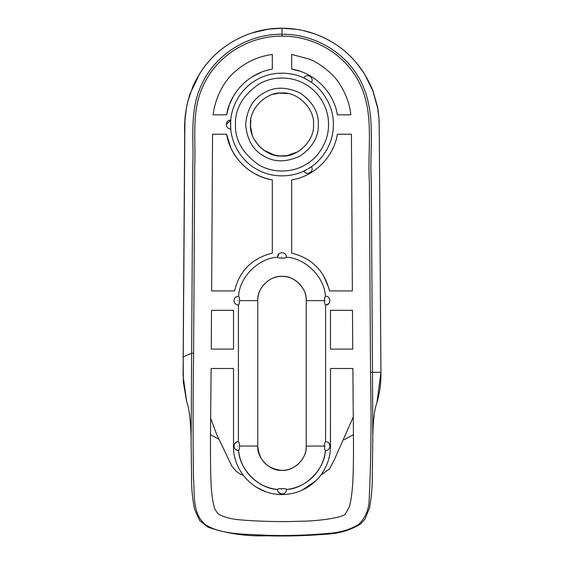 <?xml version="1.0" encoding="UTF-8"?>
<svg xmlns="http://www.w3.org/2000/svg" width="564" height="564" viewBox="0 0 564 564"><rect width="100%" height="100%" fill="white"/><g stroke="black" fill="none" stroke-linecap="round" stroke-linejoin="round"><path stroke-width="0.85" d="M370.52 372.437C371.507 419.383 371.056 461.641 369.18 499.203C369.089 508.89 365.726 517.188 359.078 524.09C350.956 529.286 341.382 532.317 330.363 533.191C309.023 535.257 287.591 535.955 266.067 535.271C245.537 533.995 221.962 535.017 205.43 524.739C192.042 513.24 194.869 495.192 193.473 477.919C192.923 439.497 192.973 397.937 193.607 353.226L194.735 165.428C195.891 138.469 191.14 109.818 203.682 84.734C217.408 55.053 249.492 35.779 282 36.159C314.437 35.786 346.451 54.983 360.227 84.551C374.559 114.901 367.277 149.333 369.364 181.65L370.52 372.437L372.494 372.282L371.309 181.643C369.18 149.361 376.618 115.028 361.968 83.719C347.868 53.46 315.128 33.854 282 34.242C248.809 33.854 215.991 53.545 201.94 83.909C189.116 109.726 193.981 138.596 192.789 165.414L191.083 445.017M372.832 441.866L372.494 372.282L380.933 372.282L376.956 402.562C374.588 408.858 373.22 419.404 372.853 434.195L372.296 476.418C372.303 487.43 371.394 497.85 369.554 507.685L364.964 519.261L360.636 523.935C350.3 530.414 338.188 533.875 324.293 534.327C305.202 535.842 286.061 536.329 266.864 535.8C245.982 536.449 226.368 533.565 208.017 527.15L199.755 520.664L194.693 509.729C192.543 499.767 191.499 489.164 191.563 477.919L191.069 437.833C190.674 420.807 189.194 408.632 186.628 401.293L183.096 375.92L184.907 120.858L186.416 107.738L187.918 100.998L192.909 86.511C193.96 83.761 196.216 79.503 199.656 73.736C206.41 63.21 221.201 43.125 252.517 32.79L268.302 29.18L282 28.207L296.699 29.328L302.868 30.477L314.338 33.741C343.582 44.366 357.675 63.316 364.344 73.736C369.547 82.816 372.55 88.957 373.347 92.151L377.126 105.419C378.225 109.007 378.93 116.219 379.234 127.048L380.933 372.282C381.144 382.575 379.812 392.664 376.964 402.541M218.91 439.293L210.485 434.625M353.452 434.654L343.969 439.821M272.306 179.916C249.443 176.236 230.274 157.039 226.601 134.211L230.845 147.881C239.411 165.386 253.236 176.06 272.306 179.916L272.306 253.123C252.164 258.171 239.559 270.776 234.497 290.932L211.634 290.932L212.572 134.211L226.601 134.211L212.572 134.211M211.267 349.109L211.514 310.327L233.517 310.327L233.517 349.109L211.267 349.109M352.923 372.339C353.367 452.053 354.989 485.132 349.419 506.691L345.485 513.698C343.406 518.076 314.726 521.347 299.921 521.249C272.856 522.299 248.407 520.593 241.54 519.959C232.171 519.31 224.571 517.407 218.747 514.255C215.878 511.344 214.299 508.608 214.01 506.042C210.746 494.071 210.478 478.448 210.464 438.031L211.112 368.504L233.517 368.504L233.517 446.075C232.805 473.295 258.291 498.35 288.683 494.092C313.591 490.553 330.645 469.135 330.483 446.075L330.483 368.504L352.888 368.504L352.923 372.339M352.479 310.327L352.733 349.109L330.483 349.109L330.483 310.327L352.479 310.327L330.483 310.327M351.428 134.211L352.366 290.932L329.503 290.932C324.434 270.776 311.836 258.171 291.694 253.123L291.694 179.916C314.543 176.229 333.705 157.088 337.399 134.211L351.428 134.211L337.399 134.211C333.719 157.046 314.578 176.222 291.694 179.916M291.694 54.426L308.931 59.03C315.382 61.194 322.834 66.122 331.301 73.799C337.603 79.115 349.229 96.388 350.808 114.823L337.399 114.823C333.712 91.974 314.571 72.812 291.694 69.118L291.694 54.426L291.694 69.118L300.02 71.247M213.192 114.823L226.601 114.823L213.192 114.823C214.306 101.654 222.16 82.407 234.786 71.811C245.523 62.223 258.03 56.428 272.306 54.433L272.306 69.118L272.306 54.433M303.827 171.04C306.351 176.349 314.712 171.519 311.377 166.683L308.113 168.777C320.846 161.826 333.655 144.631 333.387 124.517C333.655 104.41 320.846 87.209 308.113 80.257L303.827 77.994C306.351 72.685 314.712 77.515 311.377 82.351L307.274 79.771C294.887 72.22 273.589 69.732 256.303 80.01C238.755 89.838 230.267 109.529 230.613 124.031L230.613 125.004C230.267 139.505 238.755 159.196 256.303 169.024C273.589 179.303 294.887 176.814 307.274 169.263L303.827 171.04M230.613 125.004L230.796 128.874C224.944 129.346 224.944 119.688 230.796 120.16L230.613 125.004M226.249 124.524L230.796 120.16M325.414 450.432C323.666 469.904 307.873 487.317 286.357 489.489C305.321 488.776 324.702 469.396 325.414 450.432L325.365 450.432C331.174 451.01 331.413 441.422 325.583 441.711L325.583 304.99C325.033 304.687 324.624 303.235 324.378 300.626C324.589 297.926 324.92 296.474 325.365 296.269C331.174 295.691 331.413 305.279 325.583 304.99M325.365 450.432C324.892 450.107 324.561 448.655 324.378 446.075C324.66 443.367 325.061 441.915 325.583 441.711M324.378 300.626L306.238 300.626L306.238 446.075C307.324 458.067 293.992 471.398 282 470.313C270.008 471.398 256.676 458.067 257.762 446.075L257.762 300.626C256.676 288.634 270.008 275.303 282 276.388C293.992 275.303 307.324 288.634 306.238 300.626C306.541 287.922 295.437 276.501 282.776 276.402C269.571 275.62 257.41 287.365 257.762 300.626L239.622 300.626C239.34 303.333 238.939 304.786 238.417 304.99L238.417 441.711C235.759 441.964 234.286 443.417 234.004 446.075C234.321 448.824 235.865 450.276 238.635 450.432C239.08 450.227 239.411 448.775 239.622 446.075L257.762 446.075C259.08 460.372 266.842 468.451 281.062 470.298C294.316 471.173 306.597 459.399 306.238 446.075L324.378 446.075M325.343 295.571L325.414 296.269C324.702 277.305 305.321 257.924 286.357 257.212L286.357 257.262C286.935 251.488 277.41 251.191 277.636 256.994L278.968 253.856M277.636 256.994L277.643 257.212C258.679 257.924 239.298 277.305 238.586 296.269L238.635 296.269C239.108 296.593 239.439 298.046 239.622 300.626M286.357 257.262C286.23 258.608 276.917 258.249 277.643 257.262M238.586 450.432C239.298 469.396 258.679 488.776 277.643 489.489C256.141 487.317 240.334 469.918 238.586 450.432C232.784 450.819 232.544 441.626 238.368 441.711M238.417 441.711C238.967 442.014 239.369 443.466 239.622 446.075M277.643 489.489L277.643 489.439C277.77 488.093 287.083 488.452 286.357 489.439C286.935 495.213 277.41 495.509 277.636 489.707L277.636 489.63M238.635 296.269C235.865 296.424 234.321 297.877 234.004 300.626C234.286 303.284 235.759 304.736 238.417 304.99M237.381 90.289L233.376 96.254L229.428 104.537L226.601 114.823C230.288 91.981 249.422 72.812 272.306 69.118M233.214 108.373L234.152 105.771M328.756 303.679L325.632 304.99M282.134 494.071L278.799 492.675M272.306 246.003L272.306 200.615M230.45 290.932L234.497 290.932M261.167 72.277L252.425 76.683M291.694 203.082L291.694 247.469M330.483 349.109L333.557 349.109M352.888 368.504L330.483 368.504L330.462 447.471M330.483 326.669L330.483 346.754M353.346 416.782L334.367 459.688L329.595 468.832L320.683 475.297M323.362 275.345L328.784 287.901L329.503 290.932L352.366 290.932M233.517 446.075L233.517 368.504L211.112 368.504M233.517 349.109L233.517 310.327L232.121 310.327M210.605 418.065L216.647 434.343L231.952 466.329L236.203 471.3L239.975 473.901L243.288 475.262M315.953 480.683L302.071 490.208M265.834 491.78L256.021 487.007M250.825 119.906L250.557 126.583L252.214 134.817M254.054 139.075L258.622 145.653L263.473 150.01L274.675 155.163L279.575 155.939L286.836 155.657L297.644 151.871L301.74 149.079M287.936 93.568L279.06 93.145L272.955 94.329M313.513 124.517C314.923 140.112 297.595 157.441 282 156.031C266.405 157.441 249.076 140.112 250.487 124.517C249.076 108.922 266.405 91.594 282 93.004C297.595 91.594 314.923 108.922 313.513 124.517M193.607 353.226L191.654 353.205L183.159 356.878L184.703 133.837C184.04 120.132 185.831 106.779 190.068 93.772L199.656 73.736C216.886 45.733 249.133 27.939 282 28.2L282 36.159M325.146 446.075C326.203 446.075 326.203 446.075 325.146 446.075M281.514 256.994C282.571 256.994 282.571 256.994 281.514 256.994M237.881 446.075C238.939 446.075 238.939 446.075 237.881 446.075M237.881 300.626C238.939 300.626 238.939 300.626 237.881 300.626M325.146 300.626C326.203 300.626 326.203 300.626 325.146 300.626M281.514 489.707C282.571 489.707 282.571 489.707 281.514 489.707M282 28.2C299.146 28.285 315.184 32.529 330.13 40.932C340.332 46.763 349.194 54.186 356.723 63.21L364.351 73.729L372.656 90.275L377.661 108.098L378.923 117.876M235.456 124.517C234.948 108.986 242.703 95.549 258.728 84.212C274.569 74.786 294.07 77.226 305.272 84.212C316.926 90.416 328.784 106.088 328.544 124.517C328.784 142.946 316.926 158.618 305.272 164.822C294.07 171.808 274.569 174.248 258.728 164.822C242.703 153.486 234.948 140.048 235.456 124.517M318.364 124.517C318.759 112.384 312.696 101.887 300.182 93.025C286.251 86.616 274.125 86.616 263.818 93.025C253.116 98.749 247.053 109.247 245.636 124.517C247.053 139.787 253.116 150.285 263.818 156.009C274.125 162.418 286.251 162.418 300.182 156.009C312.696 147.148 318.759 136.65 318.364 124.517M379.107 120.943L379.29 134.563M379.304 136.967L380.947 372.282M186.613 401.251L183.37 382.343L183.159 356.878"/></g></svg>
